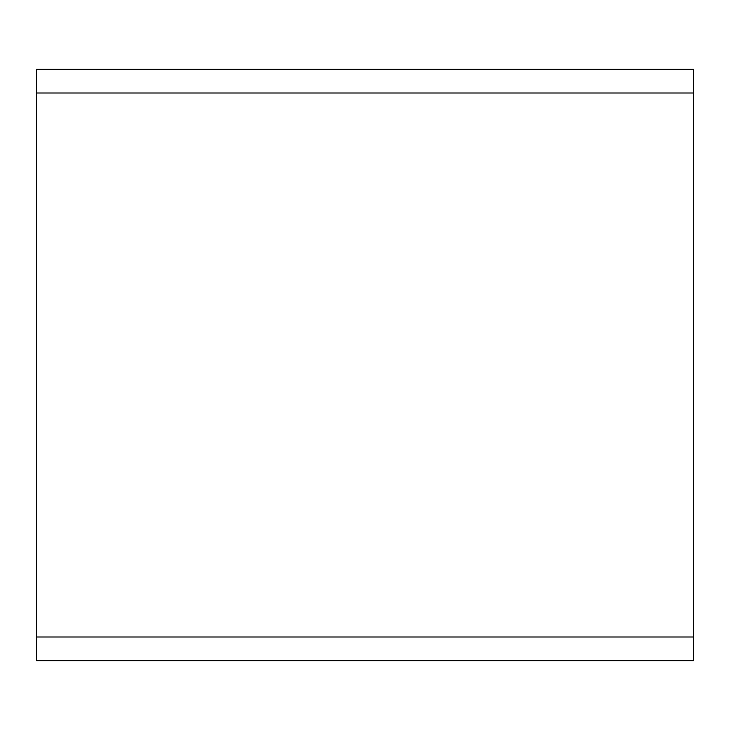 <?xml version="1.0" encoding="UTF-8"?>
<svg xmlns="http://www.w3.org/2000/svg" width="730" height="730" viewBox="0 0 730 730"><rect width="100%" height="100%" fill="white"/><g stroke="black" fill="none" stroke-linecap="round" stroke-linejoin="round"><path stroke-width="1.09" d="M693.5 93.002L693.5 660.65L36.5 660.65L36.5 69.35L693.5 69.35L693.5 93.002L36.5 93.002M693.5 636.998L36.5 636.998"/></g></svg>
